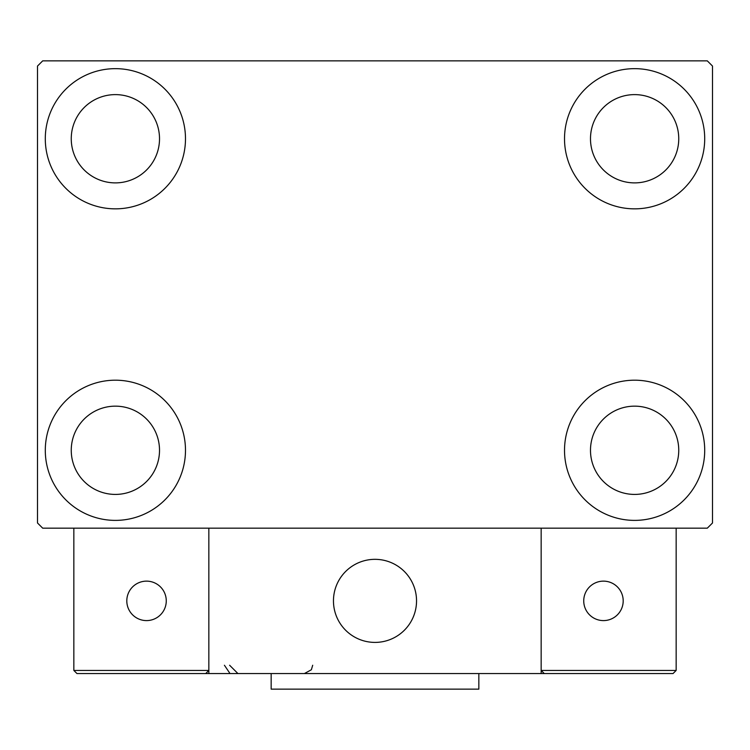 <?xml version="1.0" encoding="UTF-8"?>
<svg xmlns="http://www.w3.org/2000/svg" width="750" height="750" viewBox="0 0 750 750"><rect width="100%" height="100%" fill="white"/><g stroke="black" fill="none" stroke-linecap="round" stroke-linejoin="round"><path stroke-width="1.12" d="M45.291 450.291A70.097 70.097 0 0 1 115.388 380.194A70.097 70.097 0 0 1 185.484 450.291A70.097 70.097 0 0 1 115.388 520.388A70.097 70.097 0 0 1 45.291 450.291M564.516 138.75A70.097 70.097 0 0 1 634.612 68.653A70.097 70.097 0 0 1 704.709 138.75A70.097 70.097 0 0 1 634.612 208.847A70.097 70.097 0 0 1 564.516 138.75M564.516 450.291A70.097 70.097 0 0 1 634.612 380.194A70.097 70.097 0 0 1 704.709 450.291A70.097 70.097 0 0 1 634.612 520.388A70.097 70.097 0 0 1 564.516 450.291M45.291 138.75A70.097 70.097 0 0 1 115.388 68.653A70.097 70.097 0 0 1 185.484 138.75A70.097 70.097 0 0 1 115.388 208.847A70.097 70.097 0 0 1 45.291 138.75M71.25 138.75A44.137 44.137 0 0 1 115.388 94.612A44.137 44.137 0 0 1 159.516 138.75A44.137 44.137 0 0 1 115.388 182.888A44.137 44.137 0 0 1 71.25 138.75M590.484 450.291A44.137 44.137 0 0 1 634.612 406.153A44.137 44.137 0 0 1 678.75 450.291A44.137 44.137 0 0 1 634.612 494.419A44.137 44.137 0 0 1 590.484 450.291M590.484 138.75A44.137 44.137 0 0 1 634.612 94.612A44.137 44.137 0 0 1 678.75 138.75A44.137 44.137 0 0 1 634.612 182.888A44.137 44.137 0 0 1 590.484 138.75M71.25 450.291A44.137 44.137 0 0 1 115.388 406.153A44.137 44.137 0 0 1 159.516 450.291A44.137 44.137 0 0 1 115.388 494.419A44.137 44.137 0 0 1 71.25 450.291M707.306 60.863L42.694 60.863L37.5 66.056L37.5 522.984L42.694 528.169L707.306 528.169L712.5 522.984L712.5 66.056L707.306 60.863M333.459 600.862A41.541 41.541 0 0 1 375 559.331A41.541 41.541 0 0 1 416.541 600.862A41.541 41.541 0 0 1 375 642.403A41.541 41.541 0 0 1 333.459 600.862M541.153 673.556L208.847 673.556L208.847 528.169L541.153 528.169L541.153 673.556L544.266 673.556L541.153 670.444L541.153 528.169L676.153 528.169L676.153 670.444L673.041 673.556L544.266 673.556L541.153 670.444L676.153 670.444L673.041 673.556L585.806 673.556M382.05 641.803A41.541 41.541 0 0 0 415.931 593.812A41.541 41.541 0 0 0 367.95 559.931A41.541 41.541 0 0 0 334.069 607.922A41.541 41.541 0 0 0 382.05 641.803M208.847 673.556L76.959 673.556L73.847 670.444L73.847 528.169M208.847 670.444L205.734 673.556L208.847 670.444L73.847 670.444L76.959 673.556M583.734 600.862A19.734 19.734 0 0 0 603.459 620.597A19.734 19.734 0 0 0 623.194 600.862A19.734 19.734 0 0 0 603.459 581.138A19.734 19.734 0 0 0 583.734 600.862M146.541 620.597A19.734 19.734 0 0 0 166.266 600.862A19.734 19.734 0 0 0 146.541 581.138A19.734 19.734 0 0 0 126.806 600.862A19.734 19.734 0 0 0 146.541 620.597M478.847 673.556L478.847 689.138L271.153 689.138L271.153 673.556M224.419 665.25L229.612 672.947M229.612 665.25L237.919 673.556M312.694 665.25L311.363 669.759L304.387 673.556"/></g></svg>
